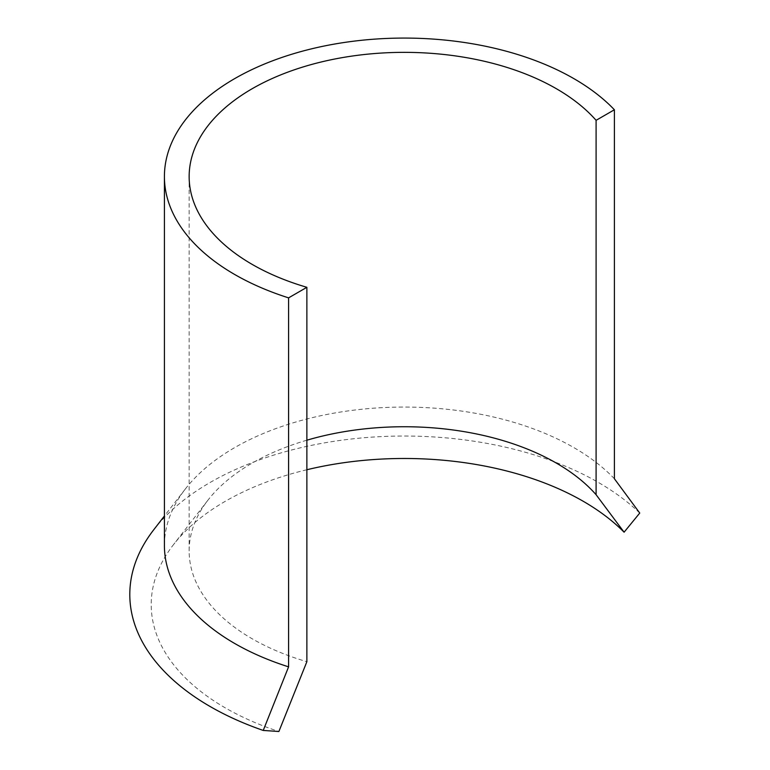 <?xml version="1.0" encoding="UTF-8"?>
<svg xmlns="http://www.w3.org/2000/svg" width="770" height="770" viewBox="0 0 770 770"><rect width="100%" height="100%" fill="white"/><g stroke="black" fill="none" stroke-linecap="round" stroke-linejoin="round"><path stroke-width="0.58" stroke-dasharray="3.85 2.89" d="M639.745 513.061A274.476 158.466 0 0 0 387.936 436.311A274.476 158.466 0 0 0 153.711 529.808M306.874 469.739A253.061 146.108 0 0 0 173.26 544.948A253.061 146.108 0 0 0 278.884 731.5M306.874 440.199A215.128 124.201 0 0 0 207.89 500.24A215.128 124.201 0 0 0 189.151 550.945A215.128 124.201 0 0 0 306.874 661.69M614.393 478.748A239.855 138.484 0 0 0 394.356 407.176A239.855 138.484 0 0 0 185.32 489.008A239.855 138.484 0 0 0 164.414 545.535M207.89 500.24L173.26 544.948M189.151 550.945L189.151 176.561M185.32 489.008L164.414 515.987"/><path stroke-width="1.16" d="M164.414 515.987L153.711 529.808A274.476 158.466 0 0 0 263.234 730.441L278.884 731.5L306.874 661.69L306.874 287.306A215.128 124.201 180 0 1 189.151 176.561A215.128 124.201 180 0 1 354.2 55.767A215.128 124.201 180 0 1 596.096 120.322L614.393 109.764A239.855 138.484 0 0 0 344.546 42.437A239.855 138.484 0 0 0 164.414 176.561A239.855 138.484 0 0 0 288.586 297.865L306.874 287.306M306.874 440.199A215.128 124.201 0 0 1 596.096 494.715L624.095 532.195L639.745 513.061L614.393 478.748L614.393 109.764M624.095 532.195A253.061 146.108 0 0 0 306.874 469.739M596.096 494.715L596.096 120.322M263.234 730.441L288.586 666.849L288.586 297.865M164.414 176.561L164.414 545.535A239.855 138.484 0 0 0 288.586 666.849"/></g></svg>
